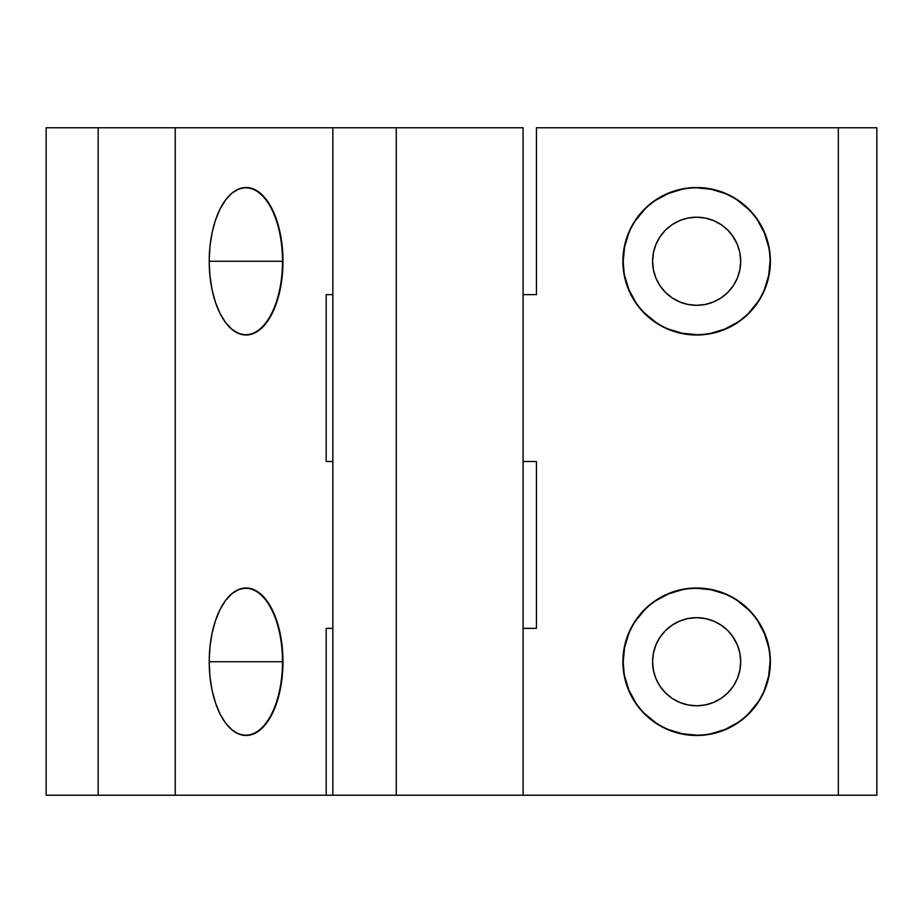 <?xml version="1.0" encoding="UTF-8"?>
<svg xmlns="http://www.w3.org/2000/svg" width="923" height="923" viewBox="0 0 923 923"><rect width="100%" height="100%" fill="white"/><g stroke="black" fill="none" stroke-linecap="round" stroke-linejoin="round"><path stroke-width="1.38" d="M224.681 321.319A73.425 36.712 90 0 0 262.72 326.419A73.425 36.712 90 0 0 282.507 261.255L282.969 261.255A73.759 36.874 -90 0 1 263.043 326.754A73.759 36.874 -90 0 1 224.797 321.481A73.759 36.874 -90 0 1 209.209 261.255L282.969 261.255L282.253 246.868L280.154 233.034L276.75 220.285L272.17 209.106L266.574 199.933L260.205 193.115L253.283 188.915L246.083 187.507L238.895 188.915L231.973 193.115L225.604 199.933L220.009 209.106L215.428 220.285L212.013 233.034L209.913 246.868L209.209 261.255L209.913 275.642L212.013 289.487L215.428 302.236L220.009 313.416L225.604 322.589L231.973 329.396L238.895 333.595L246.083 335.014L253.283 333.595L260.205 329.396L266.574 322.589L272.17 313.416L276.75 302.236L280.154 289.487L282.253 275.642L282.969 261.255A73.759 36.874 90 0 0 263.043 195.757A73.759 36.874 90 0 0 224.797 201.041A73.759 36.874 90 0 0 209.209 261.255L282.969 261.255A73.759 36.874 -90 0 1 246.083 335.014A73.759 36.874 -90 0 1 209.209 261.255L282.507 261.255A73.425 36.712 90 0 1 245.795 334.68A73.425 36.712 90 0 1 224.681 321.319A73.425 36.712 90 0 0 262.732 326.407A73.425 36.712 90 0 0 282.507 261.255A73.425 36.712 -90 0 0 245.795 187.831A73.425 36.712 -90 0 0 224.681 201.191A73.425 36.712 -90 0 1 262.72 196.103A73.425 36.712 -90 0 1 282.507 261.255A73.425 36.712 -90 0 0 262.72 196.103A73.425 36.712 -90 0 0 224.681 201.191M224.681 721.809A73.425 36.712 90 0 0 262.72 726.897A73.425 36.712 90 0 0 282.507 661.745L282.969 661.745A73.759 36.874 -90 0 1 263.043 727.243A73.759 36.874 -90 0 1 224.797 721.959A73.759 36.874 -90 0 1 209.209 661.745L282.969 661.745L282.253 647.358L280.154 633.513L276.75 620.764L272.17 609.584L266.574 600.412L260.205 593.604L253.283 589.405L246.083 587.986L238.895 589.405L231.973 593.604L225.604 600.412L220.009 609.584L215.428 620.764L212.013 633.513L209.913 647.358L209.209 661.745L209.913 676.132L212.013 689.966L215.428 702.715L220.009 713.894L225.604 723.067L231.973 729.885L238.895 734.085L246.083 735.493L253.283 734.085L260.205 729.885L266.574 723.067L272.17 713.894L276.75 702.715L280.154 689.966L282.253 676.132L282.969 661.745A73.759 36.874 90 0 0 263.043 596.246A73.759 36.874 90 0 0 224.797 601.519A73.759 36.874 90 0 0 209.209 661.745L282.969 661.745A73.759 36.874 -90 0 1 246.083 735.493A73.759 36.874 -90 0 1 209.209 661.745L282.507 661.745A73.425 36.712 90 0 1 245.795 735.17A73.425 36.712 90 0 1 224.681 721.809A73.425 36.712 90 0 0 262.72 726.897A73.425 36.712 90 0 0 282.507 661.745A73.425 36.712 -90 0 0 245.795 588.32A73.425 36.712 -90 0 0 224.681 601.681A73.425 36.712 -90 0 1 262.72 596.581A73.425 36.712 -90 0 1 282.507 661.745A73.425 36.712 -90 0 0 262.72 596.581A73.425 36.712 -90 0 0 224.681 601.681M628.794 233.161L624.617 246.937L623.21 261.255A73.425 73.425 0 0 1 696.634 187.831A73.425 73.425 0 0 1 770.059 261.255L770.393 261.255A73.759 73.759 0 0 0 696.634 187.507A73.759 73.759 0 0 0 622.875 261.255L623.21 261.255A73.425 73.425 0 0 1 696.634 187.831A73.425 73.425 0 0 1 770.059 261.255L770.393 261.255A73.759 73.759 0 0 1 696.634 335.014A73.759 73.759 0 0 1 622.875 261.255L624.294 246.868L628.494 233.034L635.301 220.285L644.485 209.106L655.653 199.933L668.402 193.115L682.247 188.915L696.634 187.507L711.022 188.915L724.855 193.115L737.604 199.933L748.784 209.106L757.956 220.285L764.775 233.034L768.974 246.868L770.393 261.255L768.974 275.642L764.775 289.487L757.956 302.236L748.784 313.416L737.604 322.589L724.855 329.396L711.022 333.595L696.634 335.014L682.247 333.595L668.402 329.396L655.653 322.589L644.485 313.416L635.301 302.236L628.494 289.487L624.294 275.642L623.21 261.255A73.425 73.425 0 0 0 696.634 334.68A73.425 73.425 0 0 0 770.059 261.255L770.393 261.255A73.759 73.759 0 0 1 696.634 335.014A73.759 73.759 0 0 1 622.875 261.255L623.21 261.255A73.425 73.425 0 0 0 696.634 334.68A73.425 73.425 0 0 0 770.059 261.255L768.64 275.585L764.463 289.361M733.266 236.784L727.785 230.104L721.105 224.624L713.491 220.562L705.23 218.047L696.634 217.205L688.039 218.047L679.778 220.562L672.163 224.624L665.483 230.104L660.003 236.784L655.93 244.399L653.426 252.66L652.584 261.255L653.426 269.851L655.93 278.111L660.003 285.738L665.483 292.406L672.163 297.887L679.778 301.959L688.039 304.463L696.634 305.317L705.23 304.463L713.491 301.959L721.105 297.887L727.785 292.406L733.266 285.738L737.327 278.111L739.842 269.851L740.684 261.255A44.05 44.05 0 0 1 696.634 305.317A44.05 44.05 0 0 1 652.584 261.255A44.05 44.05 0 0 1 696.634 217.205A44.05 44.05 0 0 1 740.684 261.255L739.842 252.66L737.327 244.399L731.858 234.8M628.794 633.64L624.617 647.415L623.21 661.745A73.425 73.425 0 0 1 696.634 588.32A73.425 73.425 0 0 1 770.059 661.745L770.393 661.745A73.759 73.759 0 0 0 696.634 587.986A73.759 73.759 0 0 0 622.875 661.745L623.21 661.745A73.425 73.425 0 0 1 696.634 588.32A73.425 73.425 0 0 1 770.059 661.745L770.393 661.745A73.759 73.759 0 0 1 696.634 735.493A73.759 73.759 0 0 1 622.875 661.745L624.294 647.358L628.494 633.513L635.301 620.764L644.485 609.584L655.653 600.412L668.402 593.604L682.247 589.405L696.634 587.986L711.022 589.405L724.855 593.604L737.604 600.412L748.784 609.584L757.956 620.764L764.775 633.513L768.974 647.358L770.393 661.745L768.974 676.132L764.775 689.966L757.956 702.715L748.784 713.894L737.604 723.067L724.855 729.885L711.022 734.085L696.634 735.493L682.247 734.085L668.402 729.885L655.653 723.067L644.485 713.894L635.301 702.715L628.494 689.966L624.294 676.132L623.21 661.745A73.425 73.425 0 0 0 696.634 735.17A73.425 73.425 0 0 0 770.059 661.745L770.393 661.745A73.759 73.759 0 0 1 696.634 735.493A73.759 73.759 0 0 1 622.875 661.745L623.21 661.745A73.425 73.425 0 0 0 696.634 735.17A73.425 73.425 0 0 0 770.059 661.745L768.64 676.063L764.463 689.839M733.266 637.262L727.785 630.594L721.105 625.113L713.491 621.041L705.23 618.537L696.634 617.683L688.039 618.537L679.778 621.041L672.163 625.113L665.483 630.594L660.003 637.262L655.93 644.889L653.426 653.149L652.584 661.745L653.426 670.34L655.93 678.601L660.003 686.216L665.483 692.896L672.163 698.376L679.778 702.438L688.039 704.953L696.634 705.795L705.23 704.953L713.491 702.438L721.105 698.376L727.785 692.896L733.266 686.216L737.327 678.601L739.842 670.34L740.684 661.745A44.05 44.05 0 0 1 696.634 705.795A44.05 44.05 0 0 1 652.584 661.745A44.05 44.05 0 0 1 696.634 617.683A44.05 44.05 0 0 1 740.684 661.745L739.842 653.149L737.327 644.889L731.858 635.278M98.173 795.234L175.243 795.234L98.173 795.234L175.243 795.234L175.243 127.766L98.173 127.766L98.173 795.234L46.15 795.234L98.173 795.234L98.173 127.766L98.173 795.234L46.15 795.234L46.15 127.766L98.173 127.766L46.15 127.766L46.15 795.234L46.15 127.766L332.857 127.766L332.857 294.633L326.188 294.633L326.188 461.5L332.857 461.5L332.857 795.234L396.267 795.234L396.267 127.766L332.857 127.766L332.857 628.367L326.188 628.367L326.188 795.234L876.85 795.234L876.85 127.766L876.85 795.234L838.315 795.234L838.315 127.766L536.436 127.766L536.436 294.633L523.087 294.633L523.087 127.766L396.267 127.766L523.087 127.766L523.087 294.633L523.087 127.766L332.857 127.766L396.267 127.766L396.267 795.234L523.087 795.234L523.087 294.633L523.087 461.5L536.436 461.5L536.436 628.367L523.087 628.367L523.087 461.5L536.436 461.5L536.436 628.367L523.087 628.367L523.087 294.633L536.436 294.633L523.087 294.633M696.634 217.205L693.946 217.286M660.003 285.738L661.41 287.722M696.634 305.317L699.322 305.225M696.634 617.683L693.946 617.775M660.003 686.216L661.41 688.2M696.634 705.795L699.322 705.714M332.857 628.367L326.188 628.367L326.188 795.234L332.857 795.234L332.857 628.367L326.188 628.367L326.188 795.234L175.243 795.234L326.188 795.234L175.243 795.234L175.243 127.766L332.857 127.766L332.857 795.234L523.087 795.234L523.087 628.367L523.087 795.234L838.315 795.234L838.315 127.766L536.436 127.766L536.436 294.633L536.436 127.766L876.85 127.766L876.85 795.234L838.315 795.234L838.315 127.766L876.85 127.766L838.315 127.766M757.679 702.53L748.553 713.664M737.419 722.79L724.728 729.574L710.952 733.75M696.634 735.17L682.305 733.75L668.54 729.574M655.838 722.79L644.716 713.664M635.589 702.53L628.794 689.839L624.617 676.063M635.589 620.948L644.716 609.826M655.838 600.688L668.54 593.904L682.305 589.728M696.634 588.32L710.952 589.728L724.728 593.904M737.419 600.688L748.553 609.826M757.679 620.948L764.463 633.64L768.64 647.415M672.163 698.376L679.778 702.438M713.491 702.438L721.105 698.376M721.105 625.113L713.491 621.041M679.778 621.041L672.163 625.113M757.679 302.052L748.553 313.174M737.419 322.312L724.728 329.096L710.952 333.272M696.634 334.68L682.305 333.272L668.54 329.096M655.838 322.312L644.716 313.174M635.589 302.052L628.794 289.361L624.617 275.585M635.589 220.47L644.716 209.336M655.838 200.21L668.54 193.426L682.305 189.25M696.634 187.831L710.952 189.25L724.728 193.426M737.419 200.21L748.553 209.336M757.679 220.47L764.463 233.161L768.64 246.937M672.163 297.887L679.778 301.959M713.491 301.959L721.105 297.887M721.105 224.624L713.491 220.562M679.778 220.562L672.163 224.624M332.857 294.633L326.188 294.633L326.188 461.5L332.857 461.5L332.857 294.633L326.188 294.633L326.188 461.5L332.857 461.5M623.21 261.255A73.425 73.425 0 0 0 696.634 334.68A73.425 73.425 0 0 0 770.059 261.255A73.425 73.425 0 0 0 696.634 187.831A73.425 73.425 0 0 0 623.21 261.255M740.684 261.255A44.05 44.05 0 0 1 696.634 305.317A44.05 44.05 0 0 1 652.584 261.255A44.05 44.05 0 0 1 696.634 217.205A44.05 44.05 0 0 1 740.684 261.255M623.21 661.745A73.425 73.425 0 0 0 696.634 735.17A73.425 73.425 0 0 0 770.059 661.745A73.425 73.425 0 0 0 696.634 588.32A73.425 73.425 0 0 0 623.21 661.745M740.684 661.745A44.05 44.05 0 0 1 696.634 705.795A44.05 44.05 0 0 1 652.584 661.745A44.05 44.05 0 0 1 696.634 617.683A44.05 44.05 0 0 1 740.684 661.745M396.267 795.234L396.267 127.766M523.087 795.234L838.315 795.234M326.188 795.234L332.857 795.234M98.173 127.766L332.857 127.766M523.087 461.5L536.436 461.5L536.436 628.367L523.087 628.367M622.875 261.255A73.759 73.759 0 0 1 696.634 187.507A73.759 73.759 0 0 1 770.393 261.255M622.875 661.745A73.759 73.759 0 0 1 696.634 587.986A73.759 73.759 0 0 1 770.393 661.745M175.243 795.234L175.243 127.766M282.969 261.255A73.759 36.874 90 0 0 246.083 187.507A73.759 36.874 90 0 0 209.209 261.255M282.969 661.745A73.759 36.874 90 0 0 246.083 587.986A73.759 36.874 90 0 0 209.209 661.745"/></g></svg>
